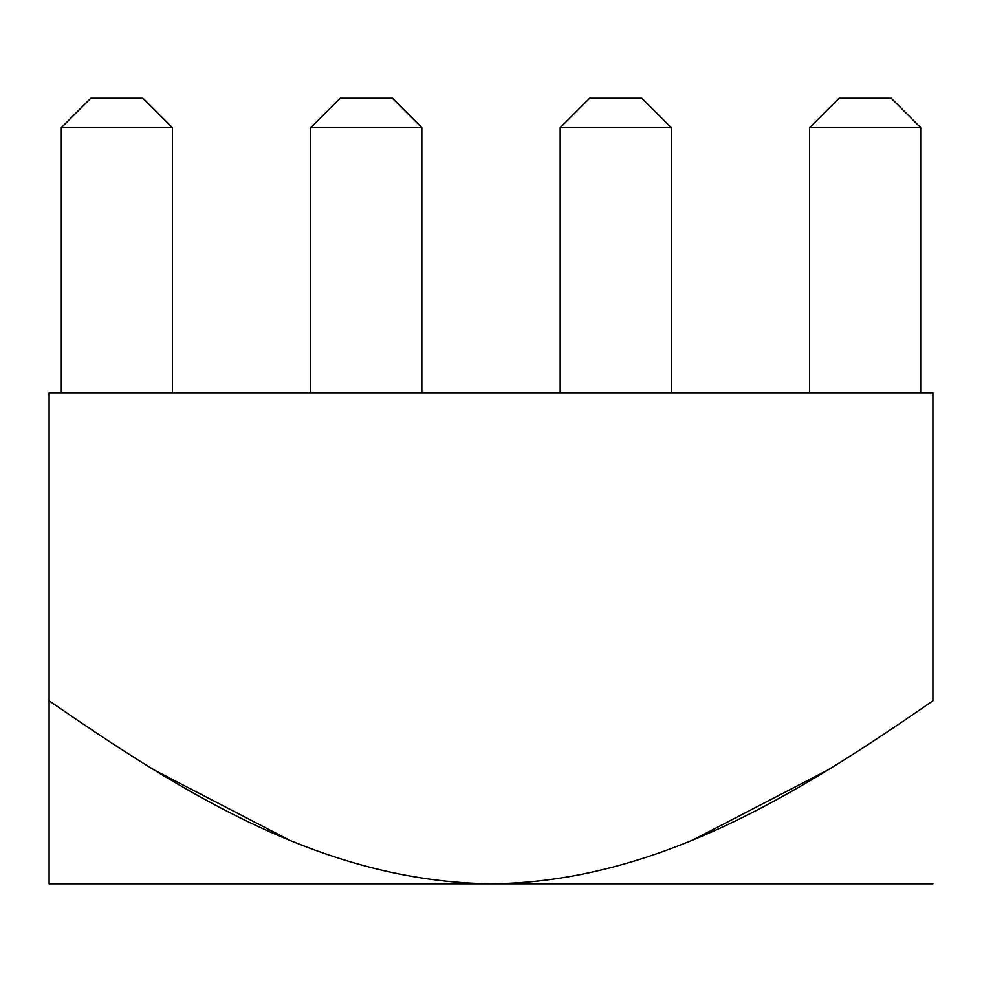 <?xml version="1.0" encoding="UTF-8"?>
<svg xmlns="http://www.w3.org/2000/svg" width="982" height="982" viewBox="0 0 982 982"><rect width="100%" height="100%" fill="white"/><g stroke="black" fill="none" stroke-linecap="round" stroke-linejoin="round"><path stroke-width="1.47" d="M49.1 392.8L932.9 392.8L49.1 392.8L49.1 700.755C180.467 791.455 322.305 881.75 491 883.8C657.007 882.45 802.061 791.553 932.9 700.755L932.9 392.8L932.9 700.755C802.061 791.553 657.007 882.45 491 883.8L932.9 883.8L49.1 883.8L49.1 392.8M693.979 839.426L828.452 769.692M49.1 883.8L491 883.8C322.305 881.75 180.467 791.455 49.1 700.755L49.1 883.8M153.548 769.692L288.021 839.414M920.686 127.66L920.686 392.8L920.686 127.66L809.598 127.66L809.598 392.8L809.598 127.66L920.686 127.66L891.226 98.2L920.686 127.66M839.058 98.2L891.226 98.2L839.058 98.2L809.598 127.66L839.058 98.2M671.258 127.66L671.258 392.8L671.258 127.66L560.17 127.66L560.17 392.8L560.17 127.66L671.258 127.66L641.798 98.2L671.258 127.66M589.63 98.2L641.798 98.2L589.63 98.2L560.17 127.66L589.63 98.2M421.83 127.66L421.83 392.8L421.83 127.66L310.742 127.66L310.742 392.8L310.742 127.66L421.83 127.66L392.37 98.2L421.83 127.66M340.202 98.2L392.37 98.2L340.202 98.2L310.742 127.66L340.202 98.2M172.402 127.66L172.402 392.8L172.402 127.66L61.314 127.66L61.314 392.8L61.314 127.66L172.402 127.66L142.942 98.2L172.402 127.66M90.774 98.2L142.942 98.2L90.774 98.2L61.314 127.66L90.774 98.2"/></g></svg>
